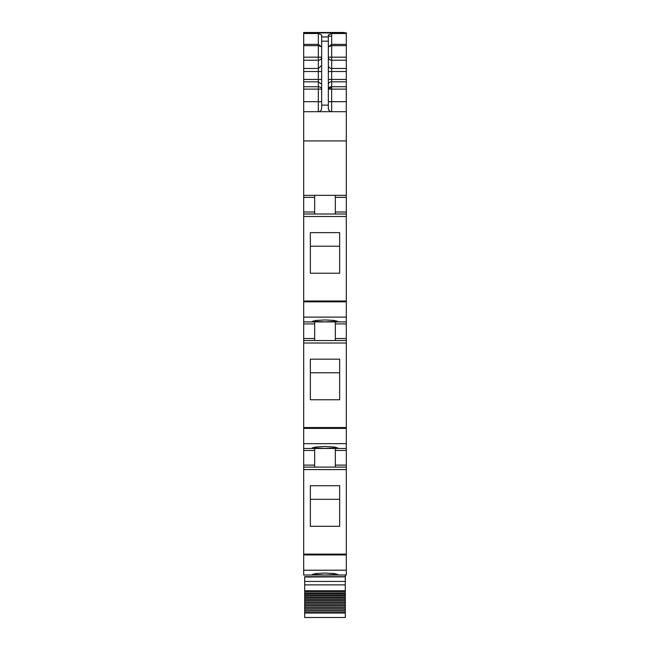 <?xml version="1.0" encoding="UTF-8"?>
<svg xmlns="http://www.w3.org/2000/svg" width="650" height="650" viewBox="0 0 650 650"><rect width="100%" height="100%" fill="white"/><g stroke="black" fill="none" stroke-linecap="round" stroke-linejoin="round"><path stroke-width="0.97" d="M303.688 570.204L303.688 575.006L346.312 575.006L346.312 467.106L303.688 467.106L303.688 570.204L346.312 570.204M314.673 321.904L314.673 338.553L303.688 338.553L303.688 467.106L310.017 467.106L303.688 467.106M303.688 338.553L303.688 321.904L346.312 321.904L346.312 323.903L335.327 323.903L335.327 340.551M314.673 195.349L314.673 212.006L303.688 212.006L303.688 321.904M303.688 212.006L303.688 140.936L346.312 140.936L346.312 197.348L335.327 197.348L335.327 195.349L335.327 214.004M328.331 38.456L328.331 34.954L331.662 33.508L346.312 33.508L346.312 32.833L303.688 32.833L303.688 140.936M303.688 32.5L344.313 32.5M303.688 111.694L346.312 111.694L346.312 101.701L331.662 101.701L331.662 111.694C329.639 111.499 328.526 110.386 328.331 108.363C328.762 110.622 329.867 111.735 331.662 111.694C329.639 111.499 328.526 110.386 328.331 108.363L328.331 36.961L321.669 36.961L321.669 34.954L318.338 33.508L318.338 45.638L321.669 46.808M346.312 111.694L346.312 140.936M303.688 195.349L346.312 195.349M314.673 212.006L314.673 214.004L303.688 214.004L346.312 214.004L346.312 321.904M310.351 273.203L310.351 232.635L339.649 232.635L339.649 273.203L310.351 273.203L310.351 246.22L339.649 246.22L339.649 273.203M325 321.888L312.341 321.319L316.054 320.434L325 319.946L333.946 320.434L337.659 321.319L325 321.888M314.673 338.553L314.673 340.551L303.688 340.551L346.312 340.551L346.312 450.458L335.327 450.458L335.327 467.106L310.017 467.106L314.673 467.106L314.673 450.458L303.688 450.458M310.351 399.75L310.351 359.182L339.649 359.182L339.649 399.75L310.351 399.75L310.351 372.775L339.649 372.775L339.649 399.75M303.688 448.459L346.312 448.459M325 448.435L337.659 447.866L333.946 446.989L325 446.501L316.054 446.989L312.341 447.866L325 448.435M314.673 448.459L314.673 450.458M346.312 450.458L346.312 467.106L335.327 467.106M310.351 526.305L310.351 485.737L339.649 485.737L339.649 526.305L310.351 526.305L310.351 499.322L339.649 499.322L339.649 526.305M325 574.99L337.659 574.421L333.946 573.536L325 573.056L316.054 573.536L312.341 574.421L325 574.99M346.312 33.508L346.312 101.701M321.669 36.961L321.669 41.194L328.331 41.194M321.043 110.313A3.331 3.331 180 0 1 318.338 111.694C320.125 111.743 321.238 110.63 321.669 108.363L321.669 41.194M321.669 46.922L318.338 44.379L303.688 44.379M346.312 197.348L346.312 214.004M335.327 321.904L335.327 323.903M346.312 323.903L346.312 340.551M335.327 448.459L335.327 450.458M328.331 46.808L331.662 45.638L331.662 44.379L346.312 44.379M328.331 46.922L331.662 44.379L331.662 33.508M303.688 575.006L337.659 575.006M345.312 575.006L345.312 576.68L304.688 576.68L304.688 593.556L345.312 593.556L345.312 594.774L304.688 594.774L304.688 595.863L345.312 595.863L345.312 597.122L304.688 597.122L304.688 598.244L345.312 598.244L345.312 599.544L304.688 599.544L304.688 600.697L345.312 600.697L345.312 602.03L304.688 602.03L304.688 603.216L345.312 603.216L345.312 604.581L304.688 604.581L304.688 605.792L345.312 605.792L345.312 607.189L304.688 607.189L304.688 608.416L345.312 608.416L345.312 609.838L304.688 609.838L304.688 611.081L345.312 611.081L345.312 612.519L304.688 612.519L304.688 617.5L345.312 617.5L345.312 612.519M345.312 576.68L304.688 576.842L345.312 576.842L345.312 581.433L304.688 581.433M304.688 590.753L345.312 590.753L345.312 581.433L345.312 584.87L304.688 584.87M304.688 611.081L304.688 612.519M345.312 611.081L345.312 609.838M304.688 608.416L304.688 609.838M345.312 608.416L345.312 607.189M304.688 605.792L304.688 607.189M345.312 605.792L345.312 604.581M304.688 603.216L304.688 604.581M345.312 603.216L345.312 602.03M304.688 600.697L304.688 602.03M345.312 600.697L345.312 599.544M304.688 598.244L304.688 599.544M345.312 598.244L345.312 597.122M304.688 595.863L304.688 597.122M345.312 595.863L345.312 594.774M304.688 593.556L304.688 594.774M345.312 593.556L345.312 592.914L304.688 592.914M345.312 590.753L345.312 592.914M304.688 577.038L345.312 576.842M328.331 36.164L331.662 36.164M303.688 32.906L346.312 32.906M303.688 33.508L318.338 33.508M303.688 45.638L318.338 45.638L318.338 57.159L303.688 57.159M318.338 59.012L318.338 57.159L321.669 57.159A3.331 3.079 180 0 1 318.338 60.239L318.338 59.012M303.688 60.239L318.338 60.239L318.338 71.541L303.688 71.541M303.688 68.461L318.338 68.461L321.669 65.39M303.688 79.446L318.338 79.446L318.338 71.541L321.669 71.541M303.688 81.819L318.338 81.819L318.338 86.734A3.331 2.373 180 0 1 321.669 89.115L318.338 89.115L318.338 86.734L303.688 86.734M321.669 79.446L318.338 79.446L318.338 81.819L321.669 84.199M303.688 89.115L318.338 89.115L318.338 101.701L303.688 101.701M318.338 111.694L318.338 101.701L321.669 101.701M314.673 197.348L303.688 197.348M314.673 214.004L303.688 214.004M303.688 216.482L346.312 216.482M303.688 301.007L346.312 301.007M303.688 301.844L346.312 301.844M303.688 317.102L346.312 317.102M314.673 323.903L303.688 323.903M314.673 340.551L303.688 340.551M303.688 343.029L346.312 343.029M303.688 427.554L346.312 427.554M303.688 428.391L346.312 428.391M303.688 443.657L346.312 443.657M303.688 465.108L314.673 465.108M303.688 469.584L346.312 469.584M303.688 554.109L346.312 554.109M303.688 554.946L346.312 554.946M321.669 105.121L328.331 105.121M346.312 212.006L335.327 212.006M346.312 338.553L335.327 338.553M346.312 465.108L335.327 465.108M346.312 60.239L331.662 60.239L331.662 45.638L346.312 45.638M328.331 65.39A3.331 3.079 180 0 0 331.662 68.461L331.662 60.239A3.331 3.079 0 0 1 328.331 57.159L346.312 57.159M328.331 79.446L331.662 79.446L331.662 68.461L346.312 68.461M328.331 71.541L346.312 71.541M346.312 81.819L331.662 81.819L331.662 79.446L346.312 79.446M328.331 84.199A3.331 2.373 0 0 1 331.662 81.819L331.662 86.734L346.312 86.734M328.331 101.701L331.662 101.701L331.662 89.115L346.312 89.115M331.662 89.115L331.662 86.734A3.331 2.373 0 0 0 328.331 89.115L331.662 89.115M328.331 89.115A3.331 1.292 180 0 1 331.662 87.823M304.688 613.023L345.312 613.023M304.688 591.533L345.312 591.533"/></g></svg>
